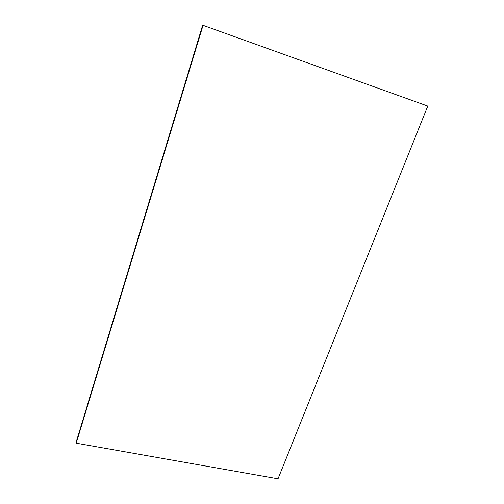 <?xml version="1.0" encoding="UTF-8"?>
<svg xmlns="http://www.w3.org/2000/svg" width="504" height="504" viewBox="0 0 504 504"><rect width="100%" height="100%" fill="white"/><g stroke="black" fill="none" stroke-linecap="round" stroke-linejoin="round"><path stroke-width="0.76" d="M76.261 441.832L76.224 443.186L278.032 478.8L427.776 106.079L202.658 25.2L76.261 441.832M76.224 443.186L203.068 25.301"/></g></svg>
